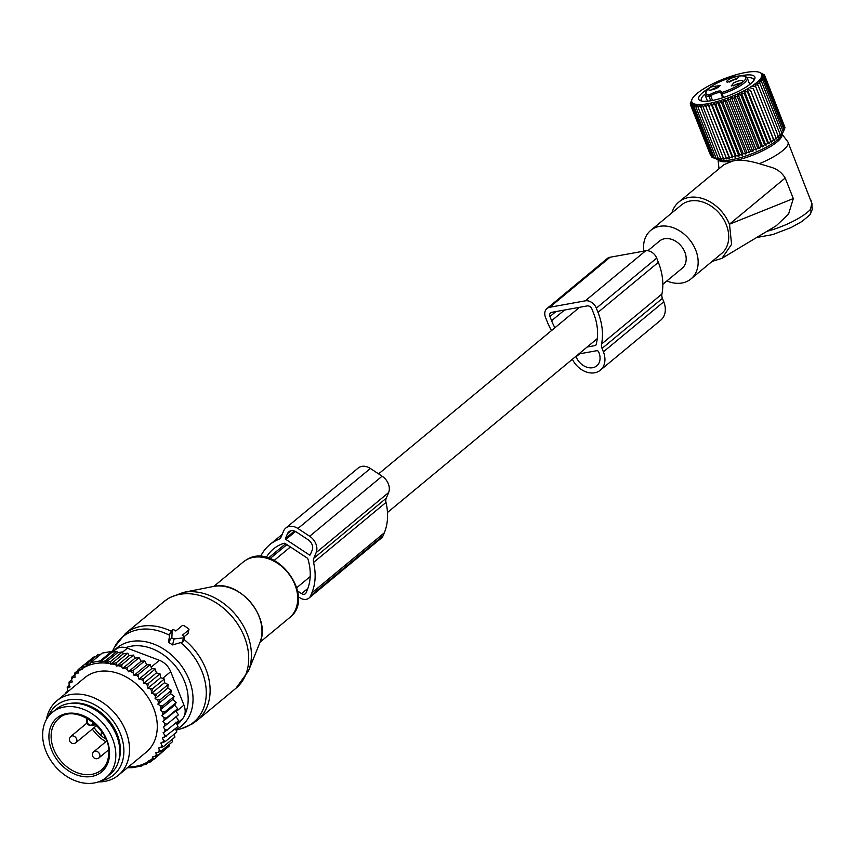 <?xml version="1.0" encoding="UTF-8"?>
<svg xmlns="http://www.w3.org/2000/svg" width="855" height="855" viewBox="0 0 855 855"><rect width="100%" height="100%" fill="white"/><g stroke="black" fill="none" stroke-linecap="round" stroke-linejoin="round"><path stroke-width="1.28" d="M662.828 284.309L682.151 268.288A17.709 13.466 -129.7 0 0 684.834 252.129A17.709 13.466 -129.7 0 0 659.558 241.025L647.801 250.761M551.496 330.575A58.418 44.417 50.3 0 1 547.157 321.544L545.49 317.333A9.662 7.342 50.3 0 1 546.954 308.527A9.662 7.342 50.3 0 1 549.68 307.276L585.269 300.842A9.662 7.342 50.3 0 1 596.33 308.153L597.998 312.353A58.418 44.417 50.3 0 1 601.567 344.041A8.048 6.124 50.3 0 0 602.059 348.413L603.406 351.833A20.125 15.305 50.3 0 1 600.36 370.194A20.125 15.305 50.3 0 1 572.38 359.26M602.059 348.413L662.422 298.374L663.779 301.794A20.125 15.305 50.3 0 1 660.733 320.165L600.36 370.194M662.422 298.374A8.048 6.124 50.3 0 1 661.93 294.013A58.418 44.417 50.3 0 0 658.361 262.325L656.693 258.114A9.662 7.342 50.3 0 0 645.632 250.814L610.053 257.248A9.662 7.342 50.3 0 0 607.328 258.488L546.954 308.527M554.895 327.764A52.786 40.132 50.3 0 1 551.603 320.732L549.947 316.532A4.029 3.057 50.3 0 1 550.556 312.855A4.029 3.057 50.3 0 1 551.689 312.342L587.267 305.908A4.029 3.057 50.3 0 1 591.884 308.954L593.541 313.154A52.786 40.132 50.3 0 1 596.042 344.843A1.614 1.229 50.3 0 1 595.262 345.548L596.01 344.939M587.161 347.012L595.262 345.548M578.792 353.959L596.833 350.7A1.614 1.229 50.3 0 1 598.671 351.907L598.96 352.634A14.492 11.019 50.3 0 1 596.769 365.855A14.492 11.019 50.3 0 1 576.088 356.77L575.917 356.343M184.327 625.849A1.614 0.973 22.6 0 0 182.222 625.657L175.788 630.99L174.527 630.167A1.614 0.973 22.6 0 0 172.293 630.103A1.614 0.973 22.6 0 0 172.186 630.424L169.835 633.854L168.531 642.276L172.539 644.916L182.35 642.116L183.622 640.972L184.274 637.285A1.614 0.973 22.6 0 0 183.558 636.131L182.297 635.297L188.741 629.964A1.614 0.973 22.6 0 0 188.955 629.59A1.614 0.973 22.6 0 0 188.239 628.436L184.327 625.849M184.274 637.285A1.614 0.973 22.6 0 1 183.483 637.873L174.131 638.899A1.614 0.973 22.6 0 1 171.876 637.403L172.186 630.424M170.498 632.882L169.835 633.854M184.146 636.708L188.047 633.47L188.955 629.59M52.273 712.45L56.302 709.105A42.258 32.127 50.3 0 1 97.833 711.638A42.258 32.127 50.3 0 1 119.743 754.559A42.258 32.127 50.3 0 1 110.22 774.181L106.202 777.516A42.258 32.127 50.3 0 1 64.67 774.993A42.258 32.127 50.3 0 1 42.75 732.062A42.258 32.127 50.3 0 1 52.273 712.45A42.258 32.127 50.3 0 1 93.804 714.972A42.258 32.127 50.3 0 1 115.724 757.893A42.258 32.127 50.3 0 1 106.202 777.516M141.15 661.214L128.41 671.774L133.273 670.373L144.752 660.862L141.15 661.214L139.13 657.645L127.652 667.157L127.577 669.657A57.146 43.455 -129.7 0 0 124.691 668.215L127.652 667.157M130.612 671.378A57.146 43.455 50.3 0 1 133.188 673.013L133.273 670.373M72.91 677.577A57.146 43.455 -129.7 0 0 71.478 679.789L71.564 677.299L75.122 677.171L74.599 673.163L78.393 673.003L78.115 669.615L82.069 669.422L82.037 666.654L86.024 666.451L86.237 664.346L90.566 663.875L90.694 662.625L100.227 660.904L100.099 662.144L105.368 660.883L105.154 662.988L110.712 661.471L122.19 651.959L123.312 653.808L110.733 664.239L116.291 662.711L127.769 653.199L129.223 655.614L116.569 666.098L121.966 664.602L133.444 655.09L135.186 658.083L122.489 668.61L124.691 668.215M68.315 691.31L67.417 689.643A57.146 43.455 -129.7 0 1 68.079 687.377L70.099 686.918L69.095 684.588A57.146 43.455 -129.7 0 1 70.121 682.311L72.322 681.916L71.478 679.789M128.389 766.967A57.146 43.455 -129.7 0 0 149.08 761.068L148.845 760.501L150.266 760.245A57.146 43.455 -129.7 0 0 152.97 758.054L152.521 756.921L154.52 756.557A57.146 43.455 -129.7 0 0 154.937 756.13A57.146 43.455 -129.7 0 0 156.454 754.399L155.792 752.742L158.004 752.347A57.146 43.455 -129.7 0 0 159.436 750.124L158.592 748.007L160.793 747.612A57.146 43.455 -129.7 0 0 161.819 745.325L160.815 743.006L162.835 742.546A57.146 43.455 -129.7 0 0 163.497 740.27L162.279 738.015L164.16 737.299A57.146 43.455 -129.7 0 0 164.545 734.883L163.113 732.724L164.844 731.752A57.146 43.455 -129.7 0 0 164.94 729.23L163.316 727.199L164.876 725.981A57.146 43.455 -129.7 0 0 164.684 723.383L162.888 721.513L164.256 720.07A57.146 43.455 -129.7 0 0 163.765 717.431L166.201 718.189L177.68 708.677L175.638 710.943L178.471 714.78L164.876 725.981M172.902 699.379L160.163 709.949L161.071 708.111A57.146 43.455 -129.7 0 0 160.045 705.503L157.897 704.221L170.637 693.662L174.131 696.398L172.902 699.379L176.226 702.521L174.58 705.172L161.83 715.731L163.765 717.431M161.83 715.731L162.974 714.085A57.146 43.455 -129.7 0 0 162.215 711.446L164.748 712.033L176.226 702.521M160.163 709.949L162.215 711.446M157.897 704.221L158.57 702.233A57.146 43.455 -129.7 0 0 157.277 699.689L159.938 699.892L171.417 690.38L170.637 693.662M133.188 673.013L134.032 675.365L136.127 675.076A57.146 43.455 -129.7 0 1 138.382 676.818L138.98 679.191L141.15 679.18A57.146 43.455 -129.7 0 1 143.266 681.136L143.619 683.498L145.842 683.754A57.146 43.455 -129.7 0 1 147.787 685.902L147.883 688.211L150.138 688.745A57.146 43.455 -129.7 0 1 151.88 691.054L151.709 693.287L164.459 682.717L168.125 684.556L167.815 688.083L155.065 698.653L157.277 699.689M155.065 698.653L155.492 696.526A57.146 43.455 -129.7 0 0 153.964 694.078L156.647 694.068L168.125 684.556M151.709 693.287L153.964 694.078M128.41 671.774L127.577 669.657M122.489 668.61L121.827 666.964A57.146 43.455 -129.7 0 0 118.567 665.735M116.569 666.098L116.12 664.966A57.146 43.455 -129.7 0 0 112.155 663.982M110.733 664.239L110.509 663.662A57.146 43.455 -129.7 0 0 81.845 668.845M80.648 669.679A57.146 43.455 -129.7 0 0 77.944 671.87M76.394 673.355A57.146 43.455 -129.7 0 0 75.977 673.793A57.146 43.455 -129.7 0 0 74.471 675.525M118.503 775.154L146.269 752.144A48.297 36.722 -129.7 0 0 148.823 749.75A48.297 36.722 -129.7 0 0 142.229 689.782A48.297 36.722 -129.7 0 0 84.645 677.78L56.868 700.79A48.297 36.722 50.3 0 1 114.463 712.803A48.297 36.722 50.3 0 1 121.047 772.76A48.297 36.722 50.3 0 1 118.503 775.154A48.297 36.722 50.3 0 1 98.282 781.919M70.121 682.311L69.063 681.98L69.095 684.588M71.531 679.928L69.063 681.98M69.394 685.272L67.192 687.089L68.079 687.377M67.417 689.643L67.192 687.089M68.058 690.829L65.974 692.561L66.754 692.625M66.07 693.17L65.974 692.561M149.08 761.068L150.48 761.923L144.923 763.44L146.291 764.242L141.022 765.503L141.834 765.962L132.29 767.683L127.16 767.694M153.825 759.155L150.48 761.923M150.266 760.245L154.413 758.973L152.97 758.054M165.763 748.927L154.413 758.973M154.52 756.557L157.929 755.425L156.454 754.399M169.076 744.566L169.397 745.913L157.929 755.425M158.004 752.347L160.964 751.289L159.436 750.124M171.898 739.618L172.443 741.777L160.964 751.289M160.793 747.612L163.465 746.607L161.819 745.325M174.099 734.231L174.933 737.096L163.465 746.607M175.489 728.62L176.814 731.987L165.336 741.499L162.835 742.546M163.497 740.27L165.336 741.499M175.863 722.154L178.032 726.515L164.16 737.299M164.545 734.883L166.554 736.027M176.066 716.629L178.588 720.754L164.844 731.752M164.94 729.23L167.11 730.266M164.684 723.383L166.992 724.292M175.638 710.943L162.888 721.513M164.256 720.07L166.201 718.189M162.974 714.085L164.748 712.033M174.131 696.398L162.653 705.909L161.071 708.111M160.045 705.503L162.653 705.909M158.57 702.233L159.938 699.892M155.492 696.526L156.647 694.068M151.88 691.054L152.821 688.521L150.138 688.745M147.787 685.902L148.514 683.305L145.842 683.754M143.266 681.136L143.779 678.496L141.15 679.18M138.382 676.818L138.681 674.168L136.127 675.076M121.827 666.964L121.966 664.602M116.12 664.966L116.291 662.711M110.509 663.662L110.712 661.471M142.903 765.065L141.834 765.962M148.353 762.532L146.291 764.242M122.19 651.959L117.627 652.654L105.154 662.988M117.627 652.654L116.846 651.371L105.368 660.883M100.099 662.144L112.176 652.141L111.706 651.392L100.227 660.904M111.706 651.392L102.172 653.113L90.694 662.625M100.847 654.203L97.716 654.834L86.237 664.346M95.407 656.747L93.516 657.142L82.037 666.654M112.561 652.076L115.703 649.469A16.095 12.237 -129.7 0 1 127.363 648.186L159.404 660.306A16.095 12.237 -129.7 0 1 170.711 671.677L183.943 705.097A16.095 12.237 -129.7 0 1 182.553 718.777L177.199 724.837M118.642 760.897A41.051 31.218 -129.7 0 0 108.906 720.391A41.051 31.218 -129.7 0 0 70.901 703.302M101.157 780.743A45.037 34.243 -129.7 0 0 115.981 772.76A45.037 34.243 -129.7 0 0 108.393 715.261A45.037 34.243 -129.7 0 0 53.758 707.865A45.037 34.243 -129.7 0 0 48.158 716.8M46.469 719.408A48.297 36.722 50.3 0 1 54.325 703.184A48.297 36.722 50.3 0 1 56.868 700.79M112.176 652.141L116.846 651.371M74.503 674.862L71.564 677.299M78.062 670.288L74.599 673.163M90.085 659.985L78.115 669.615M123.312 653.808L127.769 653.199M129.223 655.614L133.444 655.09M135.186 658.083L139.13 657.645M138.98 679.191L151.73 668.621L150.149 664.656L146.782 664.795L134.032 675.365M150.149 664.656L138.681 674.168M151.73 668.621L155.257 668.984L143.779 678.496M155.257 668.984L156.369 672.928L143.619 683.498M156.369 672.928L159.992 673.793L148.514 683.305M159.992 673.793L160.633 677.652L147.883 688.211M160.633 677.652L164.299 679.009L152.821 688.521M164.459 682.717L164.299 679.009M167.815 688.083L171.417 690.38M174.58 705.172L177.68 708.677M146.782 664.795L144.752 660.862M297.935 528.497L309.67 536.245A12.878 9.79 50.3 0 1 316.158 552.619L313.796 558.283A8.048 6.124 50.3 0 0 313.561 562.472L386 502.441A8.048 6.124 50.3 0 1 386.236 498.251L388.598 492.576A12.878 9.79 50.3 0 0 382.11 476.203L370.386 468.465A12.878 9.79 50.3 0 0 358.213 468.027L285.773 528.069A12.878 9.79 50.3 0 1 297.935 528.497L370.386 468.465M313.561 562.472A58.354 44.375 50.3 0 1 311.861 592.857L310.632 595.817A9.662 7.342 50.3 0 1 308.976 598.094A9.662 7.342 50.3 0 1 299.849 597.773L298.245 596.715M386 502.441A58.354 44.375 50.3 0 1 384.312 532.815L383.072 535.786A9.662 7.342 50.3 0 1 381.416 538.052L308.976 598.094M260.529 556.616A58.354 44.375 50.3 0 1 269.742 544.699A58.354 44.375 50.3 0 1 278.591 539.398A8.048 6.124 50.3 0 0 279.82 538.661A8.048 6.124 50.3 0 0 281.199 536.769L283.561 531.094A12.878 9.79 50.3 0 1 285.773 528.069M266.258 557.449A52.721 40.089 50.3 0 1 273.333 549.038A52.721 40.089 50.3 0 1 283.999 543.278A1.614 1.229 50.3 0 1 285.196 543.513L307.116 557.984A1.614 1.229 50.3 0 1 307.95 559.095A52.721 40.089 50.3 0 1 307.298 589.843L306.069 592.814A4.029 3.057 50.3 0 1 305.374 593.755A4.029 3.057 50.3 0 1 301.569 593.627L307.864 588.411M309.371 554.938L285.901 539.441A0.802 0.609 50.3 0 1 285.495 538.426L287.472 533.68A8.048 6.124 50.3 0 1 288.851 531.789A8.048 6.124 50.3 0 1 296.461 532.056L308.195 539.804A8.048 6.124 50.3 0 1 312.246 550.032L310.269 554.777A0.802 0.609 50.3 0 1 309.371 554.938L310.643 553.89M297.626 591.019L301.569 593.627M782.122 134.256L787.679 141.599A37.022 9.469 158.4 0 1 788.021 142.186A37.022 9.469 158.4 0 1 759.336 163.711C748.2 160.377 739.372 159.479 732.842 161.007A34.328 8.785 158.4 0 1 721.951 161.606A34.328 8.785 158.4 0 1 718.243 159.714M782.026 134.459A34.328 8.785 158.4 0 1 766.358 148.877A34.328 8.785 158.4 0 1 732.842 161.007L723.918 164.684L678.838 202.037A35.418 26.933 -129.7 0 0 671.88 212.874M712.044 261.459L721.919 258.338L776.297 225.72L788.588 214.017L793.312 198.574L785.179 178.032C781.898 172.592 777.184 168.991 771.05 167.249L759.336 163.711M756.664 237.508L772.653 234.601L790.928 227.633L801.905 221.52L809.77 214.958A6.434 5.59 40.8 0 0 810.54 209.293L811.812 203.308L812.25 209.55L809.877 214.829M788.021 142.186L811.812 203.308M785.179 178.032L729.401 224.256A35.418 26.933 -129.7 0 0 719.931 209.614A35.418 26.933 -129.7 0 0 678.838 202.037M729.401 224.256L793.312 198.574M721.919 258.338L731.591 244.402L729.539 224.619M666.889 280.942A31.517 23.972 -129.7 0 0 690.968 278.922L721.556 253.572A31.517 23.972 -129.7 0 0 717.901 211.773A31.517 23.972 -129.7 0 0 681.328 205.04L650.74 230.39A31.517 23.972 -129.7 0 0 643.836 251.135M690.968 278.922A31.517 23.972 -129.7 0 0 687.313 237.124A31.517 23.972 -129.7 0 0 650.74 230.39M721.353 92.746A6.84 1.753 -21.6 0 0 716.918 93.003A6.84 1.753 -21.6 0 0 710.676 95.749L710.676 95.749A1.208 0.727 56.9 0 0 709.458 94.713C717.602 90.63 721.716 89.893 721.812 92.479A21.535 5.504 158.4 0 0 745.229 79.494A21.535 5.504 158.4 0 0 731.207 77.591A21.535 5.504 158.4 0 0 709.148 87.969A21.535 5.504 158.4 0 0 709.458 94.713A1.208 1.005 91.8 0 0 708.977 96.326A22.732 5.814 158.4 0 1 704.958 94.734L707.502 101.179M722.614 97.791L721.182 93.847A1.208 1.058 -140.7 0 1 721.812 92.479L723.437 97.523M717.463 87.766L720.476 85.415L711.627 86.825A6.434 1.646 158.4 0 0 708.934 89.989A6.434 1.646 158.4 0 0 717.463 87.766M727.445 82.23L738.645 77.57L737.972 76.661A6.434 1.646 158.4 0 0 730.159 78.788A6.434 1.646 158.4 0 0 727.092 82.133A6.434 1.646 158.4 0 0 727.445 82.23M733.868 82.796L731.175 85.97L739.703 83.747A6.434 1.646 158.4 0 0 742.717 81.396A6.434 1.646 158.4 0 0 740.259 80.562A6.434 1.646 158.4 0 0 733.868 82.796M711.563 89.914A4.425 1.133 158.4 0 1 713.252 88.781A4.425 1.133 -21.6 0 1 718.521 87.157M729.721 82.069A4.425 1.133 158.4 0 1 736.679 79.312M733.804 85.895A4.425 1.133 -21.6 0 1 735.492 84.763A4.425 1.133 158.4 0 1 740.761 83.138M752.753 151.463L731.217 97.075L730.341 100.067L750.444 150.833L752.753 151.463L754.078 149.379L733.975 98.603L731.217 97.075M749.279 152.81L727.755 98.421L726.686 101.424L746.789 152.201L749.279 152.81L750.444 150.833M727.755 98.421L730.341 100.067M742.354 155.193L720.829 100.805L723.031 102.686L724.281 99.672L745.806 154.05L743.134 153.462L742.354 155.193L739.532 154.595L738.966 156.209L735.995 155.61L735.663 157.096L732.585 156.476L732.489 157.854L729.315 157.181L729.465 158.453L726.226 157.748L726.622 158.912L723.341 158.143L723.982 159.212L720.68 158.378L721.588 159.351L718.296 158.442L719.45 159.329L716.191 158.335L717.591 159.148L712.899 157.619L718.521 159.821A35.344 9.042 -21.6 0 0 724.516 160.526A35.344 9.042 -21.6 0 0 758.364 151.057A35.344 9.042 -21.6 0 0 781.898 134.737L784.099 130.013L781.47 134.374L781.801 132.878L780.059 135.827L780.155 134.449L778.349 137.334L778.2 136.063L776.34 138.905L775.945 137.74L774.074 140.509L773.422 139.44L771.552 142.133L770.654 141.15L768.816 143.758L767.662 142.871L765.877 145.382L764.477 144.559L762.767 146.975L761.121 146.226L759.529 148.535L757.648 147.829L756.173 150.031L734.648 95.653L733.975 98.603M734.648 95.653L737.544 97.053L757.648 147.829M759.529 148.535L737.993 94.146L737.544 97.053M737.993 94.146L741.018 95.45L761.121 146.226M762.767 146.975L741.242 92.597L741.018 95.45M741.242 92.597L744.374 93.794L764.477 144.559M765.877 145.382L744.342 91.004L744.374 93.794M744.342 91.004L747.559 92.094L767.662 142.871M768.816 143.758L747.281 89.38L747.559 92.094M747.281 89.38L750.551 90.384L770.654 141.15M771.552 142.133L750.551 90.384M750.027 87.755L753.319 88.663L773.422 139.44M774.074 140.509L753.319 88.663M752.539 86.131L755.841 86.964L775.945 137.74M759.561 72.376A37.599 9.619 158.4 0 1 744.994 90.224A37.599 9.619 158.4 0 1 700.373 104.556A37.599 9.619 158.4 0 1 692.123 99.073A37.599 9.619 158.4 0 1 717.163 81.706A37.599 9.619 158.4 0 1 753.18 71.628A37.599 9.619 158.4 0 1 759.561 72.376L764.349 74.845L762.051 74.214L764.798 75.742L762.307 75.144L764.894 76.779L762.222 76.191L764.627 77.944L761.794 77.356L763.996 79.237L761.025 78.628L763.023 80.627L759.935 79.996L761.698 82.112L758.524 81.439L760.052 83.672L756.814 82.956L758.096 85.297L754.815 84.527L755.841 86.964M692.123 99.073L690.306 103.562L691.471 101.595L690.402 104.599L691.727 102.515L690.851 105.496L692.315 103.295L691.652 106.255L693.245 103.936L692.796 106.843L694.495 104.428L694.281 107.281L696.056 104.77L696.088 107.559L697.915 104.951L698.193 107.666L700.063 104.973L720.68 158.378M726.622 158.912L705.086 104.534L703.238 107.367L702.457 104.834L700.576 107.602M705.086 104.534L726.226 157.748M729.465 158.453L707.929 104.075L706.123 106.971M707.929 104.075L729.315 157.181M732.489 157.854L710.954 103.466L709.212 106.415M710.954 103.466L712.482 105.699L732.585 156.476M735.663 157.096L714.128 102.718L712.482 105.699M714.128 102.718L715.892 104.834L735.995 155.61M738.966 156.209L717.431 101.831L715.892 104.834M717.431 101.831L719.429 103.829L739.532 154.595M720.829 100.805L719.429 103.829M724.281 99.672L726.686 101.424M745.806 154.05L746.789 152.201M784.751 126.946L764.798 75.742M784.623 128.464L784.997 127.555L764.894 76.779M783.319 131.734L784.73 128.72L764.627 77.944M756.173 150.031L754.078 149.379M758.096 85.297L778.2 136.063M760.052 83.672L780.155 134.449M761.698 82.112L781.801 132.878M763.023 80.627L783.127 131.403M763.996 79.237L784.099 130.013M764.349 74.845L764.68 75.678M707.94 88.845A30.181 7.727 -21.6 0 0 700.469 100.708A30.181 7.727 -21.6 0 0 705.589 101.307A30.181 7.727 -21.6 0 0 734.488 93.216A30.181 7.727 -21.6 0 0 754.591 79.28A30.181 7.727 -21.6 0 0 747.965 74.877A30.181 7.727 -21.6 0 0 741.029 75.742M703.238 107.367L723.341 158.143M723.031 102.686L743.134 153.462M712.856 157.502L711.755 157.021L691.652 106.255M711.574 156.583L690.851 105.496M710.623 155.439L690.402 104.599M690.306 103.562L690.551 104.16M692.796 106.843L712.899 157.619M694.281 107.281L714.385 158.057M696.088 107.559L716.191 158.335M698.193 107.666L718.296 158.442M753.8 80.562A28.172 7.203 -21.6 0 0 753.683 79.526A28.172 7.203 -21.6 0 0 747.27 77.57A28.172 7.203 -21.6 0 0 747.024 77.57M704.819 94.285A28.172 7.203 -21.6 0 0 701.303 100.27A28.172 7.203 -21.6 0 0 701.923 101.104M603.406 351.833L663.779 301.794M601.567 344.041L661.93 294.013M597.998 312.353L658.361 262.325M596.33 308.153L656.693 258.114M585.269 300.842L645.632 250.814M549.68 307.276L610.053 257.248M549.947 316.532L555.921 311.573M551.603 320.732L564.535 310.023M576.088 356.77L579.679 353.799M183.376 592.419A55.158 41.938 50.3 0 1 235.937 615.108A55.158 41.938 50.3 0 1 248.474 670.972L235.862 688.35A56.345 42.846 50.3 0 0 234.986 620.27A56.345 42.846 50.3 0 0 168.146 598.639A56.345 42.846 50.3 0 0 163.957 601.589L169.44 597.731L183.376 592.419L213.344 586.466A39.437 29.989 -129.7 0 1 250.921 602.689A39.437 29.989 -129.7 0 1 259.888 642.629L248.474 670.972M163.957 601.589L125.364 633.576A56.345 42.846 50.3 0 1 129.554 630.627A56.345 42.846 50.3 0 1 171.417 631.343M180.544 642.554A55.522 42.216 50.3 0 1 189.489 725.19A55.522 42.216 50.3 0 1 181.634 728.578L191.787 724.196L197.27 720.327L235.862 688.35M125.364 633.576L114.356 647.406A55.522 42.216 50.3 0 1 126.893 633.886A55.522 42.216 50.3 0 1 169.643 635.361M213.857 586.37L243.237 562.013A36.22 27.542 50.3 0 1 245.93 560.121A36.22 27.542 50.3 0 1 288.894 574.026A36.22 27.542 50.3 0 1 289.46 617.791L260.08 642.137M113.33 651.435A50.669 38.528 50.3 0 1 120.576 645.375A50.669 38.528 50.3 0 1 182.457 667.285A50.669 38.528 50.3 0 1 177.712 728.706A50.669 38.528 50.3 0 1 175.906 729.689M125.738 647.673A46.779 35.579 50.3 0 1 174.345 664.741A46.779 35.579 50.3 0 1 184.327 715.87M182.585 718.734A46.779 35.579 50.3 0 1 178.214 723.693M183.483 637.873L182.35 642.116M174.131 638.899L172.539 644.916M171.876 637.403L168.531 642.276M183.911 639.348A56.345 42.846 50.3 0 1 197.27 720.327M188.741 629.964L188.047 633.47M49.002 734.274A35.012 26.623 50.3 0 1 81.556 714.972A35.012 26.623 50.3 0 1 109.472 755.681A35.012 26.623 50.3 0 1 76.918 774.993A35.012 26.623 50.3 0 1 49.002 734.274M108.809 755.275A33.398 25.404 50.3 0 1 101.36 770.034A33.398 25.404 50.3 0 1 68.528 768.036A33.398 25.404 50.3 0 1 51.204 734.103A33.398 25.404 50.3 0 1 58.728 718.595C74.438 702.628 112.336 729.112 108.671 754.89C108.083 761.388 105.646 766.433 101.36 770.034M105.86 741.713A33.398 25.404 50.3 0 1 92.34 729.048M105.838 739.051A31.795 24.175 50.3 0 1 103.455 737.405M102.076 736.326A31.795 24.175 50.3 0 1 94.093 727.594M88.14 718.777L87.402 720.551A3.217 2.447 -129.7 0 0 89.027 724.645A3.217 2.447 -129.7 0 0 92.618 723.993L93.291 722.379M94.905 723.758L94.723 724.185A1.614 0.973 -157.4 0 1 92.618 723.993M95.065 723.907L94.723 724.185A4.831 3.677 -129.7 0 1 93.9 725.318C88.129 726.141 85.735 724.121 86.718 719.258A1.614 0.973 -157.4 0 1 86.9 719.023M87.402 720.551A1.614 0.973 -157.4 0 1 86.718 719.258L87.157 718.221M99.03 757.829A4.029 3.057 -129.7 0 0 99.543 753.939A4.029 3.057 -129.7 0 0 95.974 751.096A4.029 3.057 -129.7 0 0 93.89 751.63A4.029 4.029 0 0 0 95.92 758.716A4.029 4.029 0 0 0 99.03 757.829L108.617 749.878M75.977 742.61A4.029 3.057 -129.7 0 0 76.501 738.72A4.029 3.057 -129.7 0 0 72.931 735.877A4.029 3.057 -129.7 0 0 70.847 736.412A4.029 4.029 0 0 0 72.867 743.497A4.029 4.029 0 0 0 75.977 742.61L96.679 725.457M182.553 718.777L176.622 723.683M170.711 671.677L162.632 678.378M183.943 705.097L176.109 711.584M127.363 648.186L122.393 652.301M159.404 660.306L151.143 667.146M313.796 558.283L386.236 498.251M316.158 552.619L388.598 492.576M309.67 536.245L382.11 476.203M311.861 592.857L384.312 532.815M310.632 595.817L383.072 535.786M278.591 539.398L280.761 537.603M270.062 558.593L286.895 544.635M268.395 558.026L285.591 543.78M285.901 539.441L295.488 531.5M287.472 533.68L290.967 530.784M285.495 538.426L294.398 531.041M810.54 209.293A37.022 9.469 158.4 0 1 766.914 231.352M712.536 100.441L710.676 95.749L708.977 96.326L710.729 100.762M749.792 84.442L747.238 77.997A22.732 5.814 158.4 0 1 722.026 93.965L721.128 94.007A1.208 1.208 0 0 1 721.31 92.8L721.492 92.939M722.721 97.748L721.278 94.093M579.583 307.298L378.594 473.884M290.411 546.965L274.22 560.378M597.271 338.633L387.486 512.498M310.205 576.559L296.824 587.642M259.888 642.629C271.537 618.122 239.592 579.572 213.344 586.466M243.237 562.013L246.144 559.972C274.925 540.584 317.462 597.089 289.46 617.791M176.098 730.181L181.634 728.578M112.058 651.948L114.356 647.406M172.293 630.103L170.049 633.298M95.322 724.142L93.9 725.318M101.777 731.634A4.029 4.029 0 0 0 105.283 737.79M106.629 741.071L93.89 751.63M86.954 723.063L70.847 736.412M269.742 544.699L282.193 534.386M810.914 200.027L812.122 204.249M718.04 159.639L719.002 168.756M747.238 77.997L745.421 76.298C747.452 75.208 733.665 76.106 731.314 77.506C721.225 80.52 713.284 84.431 707.48 89.251L704.958 94.734"/></g></svg>
